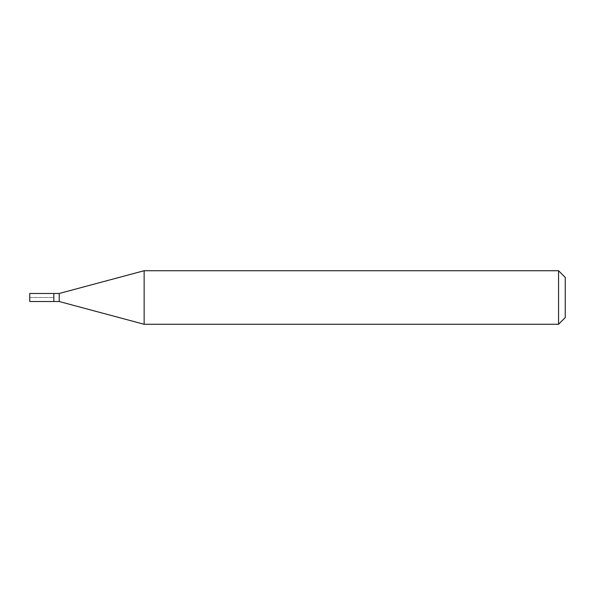 <?xml version="1.0" encoding="UTF-8"?>
<svg xmlns="http://www.w3.org/2000/svg" width="595" height="595" viewBox="0 0 595 595"><rect width="100%" height="100%" fill="white"/><g stroke="black" fill="none" stroke-linecap="round" stroke-linejoin="round"><path stroke-width="0.45" stroke-dasharray="2.98 2.23" d="M53.848 293.484L53.848 301.516L53.848 293.484M29.75 301.516L29.75 293.484M59.203 293.484L59.203 301.516M144.139 324.275L144.139 270.725M558.556 270.725L558.556 324.275M565.25 277.419L565.25 317.581M29.75 297.5L53.848 297.5L29.75 297.5"/><path stroke-width="0.89" d="M53.848 293.484L29.75 293.484L29.75 301.516L53.848 301.516L53.848 293.484L53.848 301.516L59.203 301.516L59.203 293.484L53.848 293.484M59.203 293.484L144.139 270.725L144.139 324.275L59.203 301.516M144.139 324.275L558.556 324.275L558.556 270.725L144.139 270.725M558.556 270.725L565.25 277.419L565.25 317.581L558.556 324.275"/></g></svg>
